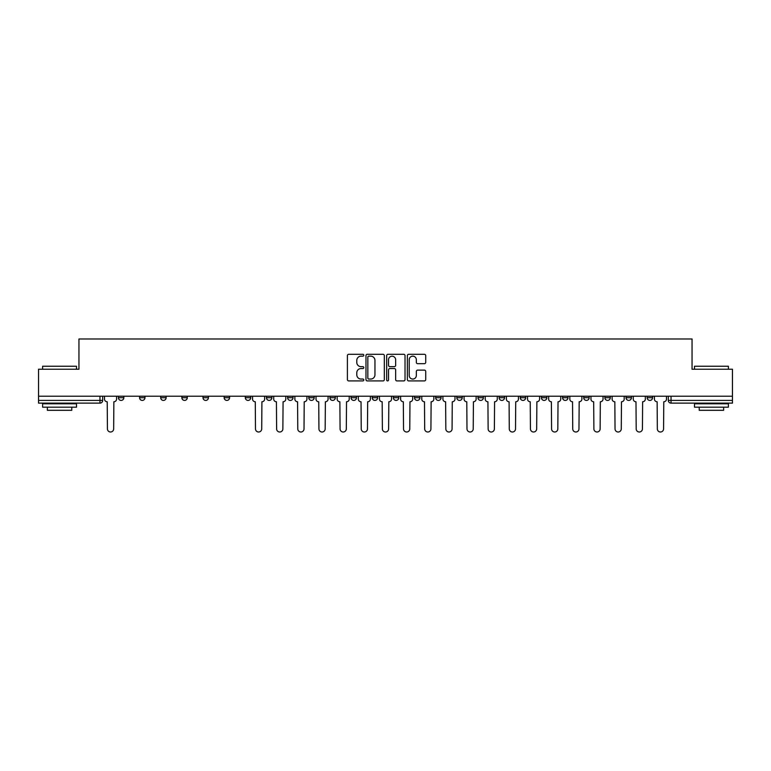<?xml version="1.0" encoding="UTF-8"?>
<svg xmlns="http://www.w3.org/2000/svg" width="771" height="771" viewBox="0 0 771 771"><rect width="100%" height="100%" fill="white"/><g stroke="black" fill="none" stroke-linecap="round" stroke-linejoin="round"><path stroke-width="1.16" d="M363.806 355.229A0.935 0.935 0 0 0 362.881 354.294L348.733 354.294A1.33 1.33 0 0 0 347.403 355.624L347.403 379.583A1.33 1.33 0 0 0 348.733 380.913L362.881 380.913A0.935 0.935 0 0 0 363.806 379.978A0.935 0.935 0 0 0 362.881 379.053L361.05 379.053A4.26 4.26 0 0 1 356.79 374.793L356.79 372.798A4.26 4.26 0 0 1 361.05 368.538L362.881 368.538A0.935 0.935 0 0 0 363.806 367.603A0.935 0.935 0 0 0 362.881 366.668L361.05 366.668A4.26 4.26 0 0 1 356.79 362.409L356.79 360.414A4.26 4.26 0 0 1 361.05 356.154L362.881 356.154A0.935 0.935 0 0 0 363.806 355.229M647.168 397.701L647.168 396.207L647.168 397.701A2.708 2.708 0 0 0 649.886 400.409A2.708 2.708 0 0 1 647.168 397.701L652.594 397.701A2.708 2.708 0 0 1 649.886 400.409A2.708 2.708 0 0 0 652.594 397.701A2.708 2.708 0 0 1 649.886 400.409M626.023 396.207L626.023 397.701L631.439 397.701A2.708 2.708 0 0 1 628.731 400.409A2.708 2.708 0 0 1 626.023 397.701L626.023 396.207M562.57 397.701L562.57 396.207L562.57 397.701A2.708 2.708 0 0 0 565.278 400.409A2.708 2.708 0 0 1 562.57 397.701L567.996 397.701A2.708 2.708 0 0 1 565.278 400.409M541.415 397.701L541.415 396.207L541.415 397.701A2.708 2.708 0 0 0 544.133 400.409A2.708 2.708 0 0 1 541.415 397.701L546.841 397.701A2.708 2.708 0 0 1 544.133 400.409M477.962 396.207L477.962 397.701L483.388 397.701A2.708 2.708 0 0 1 480.68 400.409A2.708 2.708 0 0 1 477.962 397.701L477.962 396.207M456.817 396.207L456.817 397.701L462.234 397.701A2.708 2.708 0 0 1 459.526 400.409A2.708 2.708 0 0 1 456.817 397.701L456.817 396.207M351.065 396.207L351.065 397.701L356.481 397.701A2.708 2.708 0 0 1 353.773 400.409A2.708 2.708 0 0 1 351.065 397.701L351.065 396.207M308.766 396.207L308.766 397.701L314.183 397.701A2.708 2.708 0 0 1 311.474 400.409A2.708 2.708 0 0 1 308.766 397.701L308.766 396.207M287.612 396.207L287.612 397.701L293.038 397.701A2.708 2.708 0 0 1 290.32 400.409A2.708 2.708 0 0 1 287.612 397.701L287.612 396.207M266.458 396.207L266.458 397.701L271.884 397.701A2.708 2.708 0 0 1 269.175 400.409A2.708 2.708 0 0 1 266.458 397.701L266.458 396.207M224.159 396.207L224.159 397.701L229.585 397.701A2.708 2.708 0 0 1 226.867 400.409A2.708 2.708 0 0 1 224.159 397.701L224.159 396.207M203.004 397.701L203.004 396.207L203.004 397.701A2.708 2.708 0 0 0 205.722 400.409A2.708 2.708 0 0 1 203.004 397.701L208.43 397.701A2.708 2.708 0 0 1 205.722 400.409A2.708 2.708 0 0 0 208.43 397.701A2.708 2.708 0 0 1 205.722 400.409M181.86 397.701L181.86 396.207L181.86 397.701A2.708 2.708 0 0 0 184.568 400.409A2.708 2.708 0 0 1 181.86 397.701L187.286 397.701A2.708 2.708 0 0 1 184.568 400.409M160.705 396.207L160.705 397.701L166.131 397.701A2.708 2.708 0 0 1 163.423 400.409A2.708 2.708 0 0 1 160.705 397.701L160.705 396.207M424.397 363.681A1.33 1.33 0 0 0 425.727 362.351L425.727 355.624A1.33 1.33 0 0 0 424.397 354.294L408.688 354.294A1.33 1.33 0 0 0 407.358 355.624L407.358 379.583A1.33 1.33 0 0 0 408.688 380.913L424.397 380.913A1.33 1.33 0 0 0 425.727 379.583L425.727 371.458A1.33 1.33 0 0 0 424.397 370.128L417.67 370.128A1.33 1.33 0 0 0 416.34 371.458L416.34 375.487A3.556 3.556 0 0 1 412.784 379.053A3.556 3.556 0 0 1 409.218 375.487L409.218 359.72A3.556 3.556 0 0 1 412.784 356.154A3.556 3.556 0 0 1 416.34 359.72L416.34 362.351A1.33 1.33 0 0 0 417.67 363.681L424.397 363.681M38.55 396.207L38.55 369.232L78.95 369.232L78.95 338.999L692.05 338.999L692.05 369.232L732.45 369.232L732.45 396.207L38.55 396.207L38.55 400.409L102.678 400.409L102.678 396.207M384.334 355.624A1.33 1.33 0 0 0 383.004 354.294L367.304 354.294A1.33 1.33 0 0 0 365.974 355.624L365.974 379.583A1.33 1.33 0 0 0 367.304 380.913L383.004 380.913A1.33 1.33 0 0 0 384.334 379.583L384.334 355.624M387.996 354.294L403.696 354.294A1.33 1.33 0 0 1 405.026 355.624L405.026 379.583A1.33 1.33 0 0 1 403.696 380.913L396.978 380.913A1.33 1.33 0 0 1 395.648 379.583L395.648 369.868A1.33 1.33 0 0 0 394.318 368.538L389.856 368.538A1.33 1.33 0 0 0 388.526 369.868L388.526 379.978A0.935 0.935 0 0 1 387.591 380.913A0.935 0.935 0 0 1 386.666 379.978L386.666 355.624A1.33 1.33 0 0 1 387.996 354.294M668.322 396.207L668.322 400.409L732.45 400.409L732.45 403.127L671.03 403.127A2.708 2.708 0 0 1 668.322 400.409L668.322 396.207M732.45 396.207L732.45 400.409M99.97 396.207L99.97 403.127A2.708 2.708 0 0 0 102.678 400.409A2.708 2.708 0 0 1 99.97 403.127L38.55 403.127L38.55 400.409M652.594 396.207L652.594 397.701M631.439 396.207L631.439 397.701A2.708 2.708 0 0 1 628.731 400.409A2.708 2.708 0 0 0 631.439 397.701L631.439 396.207M610.295 396.207L610.295 397.701A2.708 2.708 0 0 1 607.577 400.409A2.708 2.708 0 0 1 604.869 397.701L610.295 397.701L610.295 396.207M604.869 396.207L604.869 397.701M589.14 396.207L589.14 397.701A2.708 2.708 0 0 1 586.432 400.409A2.708 2.708 0 0 1 583.714 397.701L589.14 397.701M583.714 396.207L583.714 397.701M567.996 396.207L567.996 397.701L567.996 396.207M546.841 396.207L546.841 397.701L546.841 396.207M525.687 396.207L525.687 397.701A2.708 2.708 0 0 1 522.979 400.409A2.708 2.708 0 0 1 520.271 397.701L525.687 397.701L525.687 396.207M520.271 396.207L520.271 397.701M504.542 396.207L504.542 397.701A2.708 2.708 0 0 1 501.825 400.409A2.708 2.708 0 0 1 499.116 397.701L504.542 397.701A2.708 2.708 0 0 1 501.825 400.409A2.708 2.708 0 0 0 504.542 397.701M499.116 396.207L499.116 397.701M483.388 396.207L483.388 397.701M462.234 396.207L462.234 397.701M441.089 396.207L441.089 397.701A2.708 2.708 0 0 1 438.381 400.409A2.708 2.708 0 0 1 435.663 397.701L441.089 397.701M435.663 396.207L435.663 397.701M419.935 396.207L419.935 397.701A2.708 2.708 0 0 1 417.227 400.409A2.708 2.708 0 0 1 414.519 397.701L419.935 397.701A2.708 2.708 0 0 1 417.227 400.409A2.708 2.708 0 0 0 419.935 397.701M414.519 396.207L414.519 397.701M398.79 396.207L398.79 397.701A2.708 2.708 0 0 1 396.072 400.409A2.708 2.708 0 0 1 393.364 397.701A2.708 2.708 0 0 0 396.072 400.409M393.364 396.207L393.364 397.701L398.79 397.701M377.636 396.207L377.636 397.701A2.708 2.708 0 0 1 374.928 400.409A2.708 2.708 0 0 1 372.21 397.701L377.636 397.701M372.21 396.207L372.21 397.701M356.481 396.207L356.481 397.701M335.337 396.207L335.337 397.701A2.708 2.708 0 0 1 332.619 400.409A2.708 2.708 0 0 1 329.911 397.701L335.337 397.701M329.911 396.207L329.911 397.701M314.183 396.207L314.183 397.701M293.038 396.207L293.038 397.701M271.884 396.207L271.884 397.701L271.884 396.207M250.729 396.207L250.729 397.701A2.708 2.708 0 0 1 248.021 400.409A2.708 2.708 0 0 1 245.313 397.701A2.708 2.708 0 0 0 248.021 400.409M245.313 396.207L245.313 397.701L250.729 397.701M229.585 396.207L229.585 397.701A2.708 2.708 0 0 1 226.867 400.409A2.708 2.708 0 0 0 229.585 397.701L229.585 396.207M208.43 396.207L208.43 397.701M187.286 396.207L187.286 397.701L187.286 396.207M166.131 396.207L166.131 397.701A2.708 2.708 0 0 1 163.423 400.409A2.708 2.708 0 0 0 166.131 397.701L166.131 396.207M139.561 396.207L139.561 397.701L144.977 397.701L144.977 396.207L144.977 397.701A2.708 2.708 0 0 1 142.269 400.409A2.708 2.708 0 0 1 139.561 397.701A2.708 2.708 0 0 0 142.269 400.409A2.708 2.708 0 0 0 144.977 397.701A2.708 2.708 0 0 1 142.269 400.409M123.832 396.207L123.832 397.701A2.708 2.708 0 0 1 121.114 400.409A2.708 2.708 0 0 1 118.406 397.701L123.832 397.701L123.832 396.207M118.406 396.207L118.406 397.701M368.769 356.154A0.935 0.935 0 0 0 367.834 357.089L367.834 378.118A0.935 0.935 0 0 0 368.769 379.053L370.697 379.053A4.26 4.26 0 0 0 374.957 374.793L374.957 360.414A4.26 4.26 0 0 0 370.697 356.154L368.769 356.154M395.648 359.787A3.556 3.556 0 0 0 392.092 356.221A3.556 3.556 0 0 0 388.526 359.787L388.526 365.338A1.33 1.33 0 0 0 389.856 366.668L394.318 366.668A1.33 1.33 0 0 0 395.648 365.338L395.648 359.787M104.509 399.06L104.509 396.207L104.509 399.06A2.708 2.708 0 0 0 107.217 401.768L107.429 428.888A3.123 3.123 0 0 0 110.542 432.001A3.123 3.123 0 0 0 113.665 428.888L113.867 401.768A2.708 2.708 0 0 0 116.575 399.06L116.575 396.207L116.575 399.06M107.217 401.768L107.429 428.888M113.665 428.888L113.867 401.768M42.617 366.244L76.512 366.244L42.617 366.244L42.617 369.232M76.512 407.194L42.617 407.194L42.617 403.802L76.512 403.802L76.512 407.194M71.77 407.194L71.77 410.307L47.359 410.307L47.359 407.194M694.488 366.244L728.383 366.244L694.488 366.244L694.488 369.232M728.383 407.194L694.488 407.194L694.488 403.802L728.383 403.802L728.383 407.194M723.641 407.194L723.641 410.307L699.23 410.307L699.23 407.194M273.715 399.06L273.715 396.207L273.715 399.06A2.708 2.708 0 0 0 276.423 401.768L276.625 428.888A3.123 3.123 0 0 0 279.748 432.001A3.123 3.123 0 0 0 282.87 428.888L283.073 401.768A2.708 2.708 0 0 0 285.781 399.06L285.781 396.207L285.781 399.06M294.869 399.06L294.869 396.207L294.869 399.06A2.708 2.708 0 0 0 297.577 401.768L297.779 428.888A3.123 3.123 0 0 0 300.902 432.001A3.123 3.123 0 0 0 304.015 428.888L304.217 401.768A2.708 2.708 0 0 0 306.935 399.06L306.935 396.207L306.935 399.06M316.014 399.06L316.014 396.207L316.014 399.06A2.708 2.708 0 0 0 318.731 401.768L318.934 428.888A3.123 3.123 0 0 0 322.047 432.001A3.123 3.123 0 0 0 325.169 428.888L325.372 401.768A2.708 2.708 0 0 0 328.08 399.06L328.08 396.207L328.08 399.06M337.168 399.06L337.168 396.207L337.168 399.06A2.708 2.708 0 0 0 339.876 401.768L340.078 428.888A3.123 3.123 0 0 0 343.201 432.001A3.123 3.123 0 0 0 346.314 428.888L346.516 401.768A2.708 2.708 0 0 0 349.234 399.06L349.234 396.207L349.234 399.06M358.313 399.06L358.313 396.207L358.313 399.06A2.708 2.708 0 0 0 361.03 401.768L361.233 428.888A3.123 3.123 0 0 0 364.346 432.001A3.123 3.123 0 0 0 367.468 428.888L367.671 401.768A2.708 2.708 0 0 0 370.379 399.06L370.379 396.207L370.379 399.06M379.467 399.06L379.467 396.207L379.467 399.06A2.708 2.708 0 0 0 382.175 401.768L382.377 428.888A3.123 3.123 0 0 0 385.5 432.001A3.123 3.123 0 0 0 388.623 428.888L388.825 401.768A2.708 2.708 0 0 0 391.533 399.06L391.533 396.207L391.533 399.06M400.621 399.06L400.621 396.207L400.621 399.06A2.708 2.708 0 0 0 403.329 401.768L403.532 428.888A3.123 3.123 0 0 0 406.654 432.001A3.123 3.123 0 0 0 409.767 428.888L409.97 401.768A2.708 2.708 0 0 0 412.687 399.06L412.687 396.207L412.687 399.06M421.766 399.06L421.766 396.207L421.766 399.06A2.708 2.708 0 0 0 424.484 401.768L424.686 428.888A3.123 3.123 0 0 0 427.799 432.001A3.123 3.123 0 0 0 430.922 428.888L431.124 401.768A2.708 2.708 0 0 0 433.832 399.06L433.832 396.207L433.832 399.06M442.92 399.06L442.92 396.207L442.92 399.06A2.708 2.708 0 0 0 445.628 401.768L445.831 428.888A3.123 3.123 0 0 0 448.953 432.001A3.123 3.123 0 0 0 452.066 428.888L452.269 401.768A2.708 2.708 0 0 0 454.986 399.06L454.986 396.207L454.986 399.06M464.065 399.06L464.065 396.207L464.065 399.06A2.708 2.708 0 0 0 466.783 401.768L466.985 428.888A3.123 3.123 0 0 0 470.098 432.001A3.123 3.123 0 0 0 473.221 428.888L473.423 401.768A2.708 2.708 0 0 0 476.131 399.06L476.131 396.207L476.131 399.06M485.219 399.06L485.219 396.207L485.219 399.06A2.708 2.708 0 0 0 487.927 401.768L488.13 428.888A3.123 3.123 0 0 0 491.252 432.001A3.123 3.123 0 0 0 494.375 428.888L494.577 401.768A2.708 2.708 0 0 0 497.285 399.06L497.285 396.207L497.285 399.06M506.374 399.06L506.374 396.207L506.374 399.06A2.708 2.708 0 0 0 509.082 401.768L509.284 428.888A3.123 3.123 0 0 0 512.407 432.001A3.123 3.123 0 0 0 515.52 428.888L515.722 401.768A2.708 2.708 0 0 0 518.44 399.06L518.44 396.207L518.44 399.06M527.518 399.06L527.518 396.207L527.518 399.06A2.708 2.708 0 0 0 530.236 401.768L530.438 428.888A3.123 3.123 0 0 0 533.551 432.001A3.123 3.123 0 0 0 536.674 428.888L536.876 401.768A2.708 2.708 0 0 0 539.584 399.06L539.584 396.207L539.584 399.06M548.673 399.06L548.673 396.207L548.673 399.06A2.708 2.708 0 0 0 551.381 401.768L551.583 428.888A3.123 3.123 0 0 0 554.706 432.001A3.123 3.123 0 0 0 557.818 428.888L558.031 401.768A2.708 2.708 0 0 0 560.739 399.06L560.739 396.207L560.739 399.06M252.56 396.207L252.56 399.06A2.708 2.708 0 0 0 255.278 401.768L255.48 428.888A3.123 3.123 0 0 0 258.593 432.001A3.123 3.123 0 0 0 261.716 428.888L261.918 401.768A2.708 2.708 0 0 0 264.626 399.06L264.626 396.207M276.423 401.768L276.625 428.888M282.87 428.888L283.073 401.768M297.577 401.768L297.779 428.888M304.015 428.888L304.217 401.768M318.731 401.768L318.934 428.888M325.169 428.888L325.372 401.768M339.876 401.768L340.078 428.888M346.314 428.888L346.516 401.768M361.03 401.768L361.233 428.888M367.468 428.888L367.671 401.768M382.175 401.768L382.377 428.888M388.623 428.888L388.825 401.768M403.329 401.768L403.532 428.888M409.767 428.888L409.97 401.768M424.484 401.768L424.686 428.888M430.922 428.888L431.124 401.768M445.628 401.768L445.831 428.888M452.066 428.888L452.269 401.768M466.783 401.768L466.985 428.888M473.221 428.888L473.423 401.768M487.927 401.768L488.13 428.888M494.375 428.888L494.577 401.768M509.082 401.768L509.284 428.888M515.52 428.888L515.722 401.768M530.236 401.768L530.438 428.888M536.674 428.888L536.876 401.768M551.381 401.768L551.583 428.888M557.818 428.888L558.031 401.768M569.817 399.06L569.817 396.207L569.817 399.06A2.708 2.708 0 0 0 572.535 401.768L572.737 428.888A3.123 3.123 0 0 0 575.85 432.001A3.123 3.123 0 0 0 578.973 428.888L579.175 401.768A2.708 2.708 0 0 0 581.883 399.06L581.883 396.207L581.883 399.06M572.535 401.768L572.737 428.888M578.973 428.888L579.175 401.768M590.971 399.06L590.971 396.207L590.971 399.06A2.708 2.708 0 0 0 593.68 401.768L593.892 428.888A3.123 3.123 0 0 0 597.005 432.001A3.123 3.123 0 0 0 600.127 428.888L600.33 401.768A2.708 2.708 0 0 0 603.038 399.06L603.038 396.207L603.038 399.06M593.68 401.768L593.892 428.888M600.127 428.888L600.33 401.768M612.126 399.06L612.126 396.207L612.126 399.06A2.708 2.708 0 0 0 614.834 401.768L615.036 428.888A3.123 3.123 0 0 0 618.159 432.001A3.123 3.123 0 0 0 621.272 428.888L621.474 401.768A2.708 2.708 0 0 0 624.192 399.06L624.192 396.207L624.192 399.06M614.834 401.768L615.036 428.888M621.272 428.888L621.474 401.768M633.27 399.06L633.27 396.207L633.27 399.06A2.708 2.708 0 0 0 635.988 401.768L636.191 428.888A3.123 3.123 0 0 0 639.304 432.001A3.123 3.123 0 0 0 642.426 428.888L642.628 401.768A2.708 2.708 0 0 0 645.337 399.06L645.337 396.207L645.337 399.06M635.988 401.768L636.191 428.888M642.426 428.888L642.628 401.768M654.425 399.06L654.425 396.207L654.425 399.06A2.708 2.708 0 0 0 657.133 401.768L657.335 428.888A3.123 3.123 0 0 0 660.458 432.001A3.123 3.123 0 0 0 663.571 428.888L663.783 401.768A2.708 2.708 0 0 0 666.491 399.06L666.491 396.207L666.491 399.06M657.133 401.768L657.335 428.888M663.571 428.888L663.783 401.768M671.03 396.207L671.03 403.127M76.512 369.232L76.512 366.244M68.783 403.802L68.783 403.127M50.346 403.802L50.346 403.127M728.383 369.232L728.383 366.244M720.654 403.802L720.654 403.127M702.217 403.802L702.217 403.127"/></g></svg>
